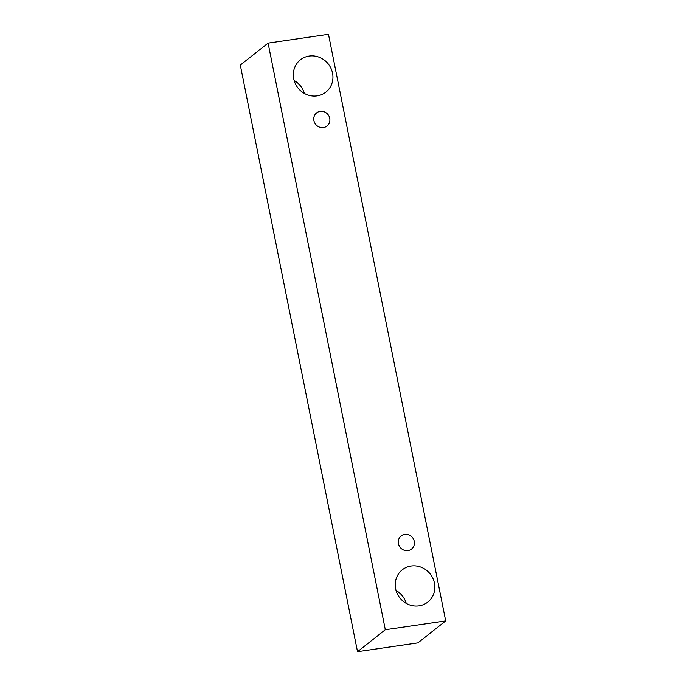 <?xml version="1.0" encoding="UTF-8"?>
<svg xmlns="http://www.w3.org/2000/svg" width="686" height="686" viewBox="0 0 686 686"><rect width="100%" height="100%" fill="white"/><g stroke="black" fill="none" stroke-linecap="round" stroke-linejoin="round"><path stroke-width="1.03" d="M313.914 120.616A8.378 7.872 -128.3 0 1 316.623 112.89A8.378 7.872 -128.3 0 1 328.002 114.579A8.378 7.872 -128.3 0 1 327.016 126.035A8.378 7.872 -128.3 0 1 313.914 120.616M304.335 93.416A20.563 19.328 51.7 0 0 294.14 80.519M406.241 603.38A20.563 19.328 51.7 0 0 396.045 590.483M268.097 43.124L240.306 65.093L357.517 651.7L417.903 642.876L445.694 620.907L328.483 34.3L268.097 43.124L385.309 629.722L445.694 620.907M385.309 629.722L357.517 651.7M293.728 78.821A20.563 19.328 -128.3 0 1 300.382 59.845A20.563 19.328 -128.3 0 1 328.294 63.995A20.563 19.328 -128.3 0 1 325.893 92.113A20.563 19.328 -128.3 0 1 293.728 78.821M395.625 588.777A20.563 19.328 -128.3 0 1 402.279 569.809A20.563 19.328 -128.3 0 1 430.199 573.959A20.563 19.328 -128.3 0 1 427.79 602.076A20.563 19.328 -128.3 0 1 395.625 588.777M398.437 543.621A8.378 7.872 -128.3 0 1 401.147 535.895A8.378 7.872 -128.3 0 1 412.526 537.584A8.378 7.872 -128.3 0 1 411.549 549.04A8.378 7.872 -128.3 0 1 398.437 543.621"/></g></svg>
